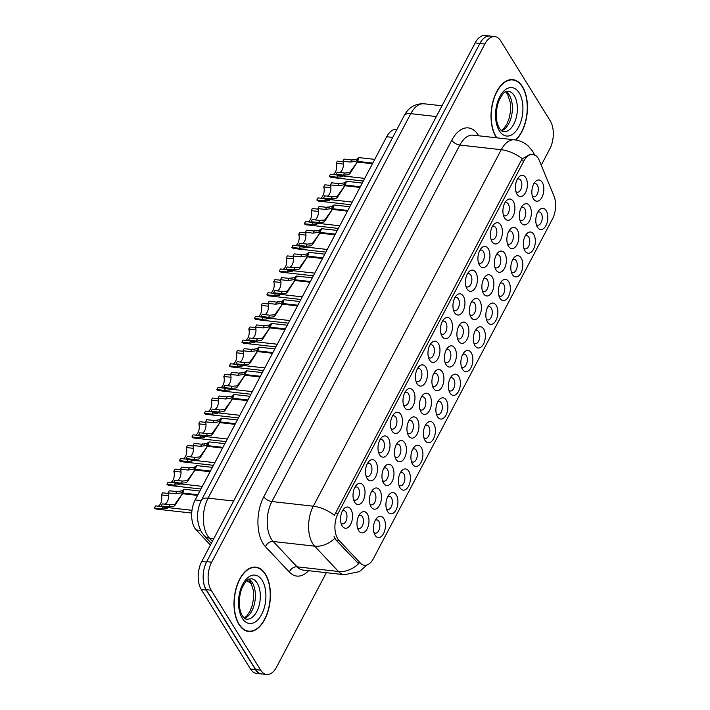 <?xml version="1.0" encoding="UTF-8"?>
<svg xmlns="http://www.w3.org/2000/svg" width="710" height="710" viewBox="0 0 710 710"><rect width="100%" height="100%" fill="white"/><g stroke="black" fill="none" stroke-linecap="round" stroke-linejoin="round"><path stroke-width="1.06" d="M496.219 305.398A10.677 5.928 -83.6 0 1 495.971 320.352A10.677 5.928 -83.6 0 1 487.477 321.985A10.677 5.928 -83.6 0 1 487.033 321.16A10.677 5.928 -83.6 0 1 488.808 305.344A10.677 5.928 -83.6 0 1 496.219 305.398M486.323 319.172A6.674 3.701 96.4 0 0 487.788 319.953A6.674 3.701 96.4 0 0 491.817 315.719A6.674 3.701 96.4 0 0 491.267 308.14A6.674 3.701 96.4 0 0 489.288 306.685A6.674 3.701 96.4 0 0 487.681 307.119M508.706 281.71A10.677 5.928 -83.6 0 1 508.458 296.665A10.677 5.928 -83.6 0 1 499.964 298.289A10.677 5.928 -83.6 0 1 499.521 297.472A10.677 5.928 -83.6 0 1 501.304 281.648A10.677 5.928 -83.6 0 1 508.706 281.71M498.81 295.484A6.674 3.701 96.4 0 0 500.284 296.265A6.674 3.701 96.4 0 0 504.313 292.032A6.674 3.701 96.4 0 0 503.763 284.444A6.674 3.701 96.4 0 0 501.775 282.997A6.674 3.701 96.4 0 0 500.168 283.432M521.202 258.023A10.677 5.928 -83.6 0 1 520.954 272.968A10.677 5.928 -83.6 0 1 512.46 274.601A10.677 5.928 -83.6 0 1 512.008 273.776A10.677 5.928 -83.6 0 1 513.791 257.961A10.677 5.928 -83.6 0 1 521.202 258.023M511.306 271.797A6.674 3.701 96.4 0 0 512.771 272.569A6.674 3.701 96.4 0 0 516.8 268.336A6.674 3.701 96.4 0 0 516.25 260.756A6.674 3.701 96.4 0 0 514.262 259.31A6.674 3.701 96.4 0 0 512.664 259.736M483.732 329.094A10.677 5.928 -83.6 0 1 483.483 344.039A10.677 5.928 -83.6 0 1 474.99 345.672A10.677 5.928 -83.6 0 1 474.537 344.847A10.677 5.928 -83.6 0 1 476.321 329.032A10.677 5.928 -83.6 0 1 483.732 329.094M473.836 342.868A6.674 3.701 96.4 0 0 475.301 343.64A6.674 3.701 96.4 0 0 479.33 339.407A6.674 3.701 96.4 0 0 478.78 331.827A6.674 3.701 96.4 0 0 476.792 330.381A6.674 3.701 96.4 0 0 475.185 330.807M471.236 352.781A10.677 5.928 -83.6 0 1 470.987 367.736A10.677 5.928 -83.6 0 1 462.494 369.36A10.677 5.928 -83.6 0 1 462.05 368.543A10.677 5.928 -83.6 0 1 463.834 352.719A10.677 5.928 -83.6 0 1 471.236 352.781M461.34 366.555A6.674 3.701 96.4 0 0 462.805 367.336A6.674 3.701 96.4 0 0 466.834 363.103A6.674 3.701 96.4 0 0 466.284 355.515A6.674 3.701 96.4 0 0 464.304 354.068A6.674 3.701 96.4 0 0 462.698 354.503M533.689 234.327A10.677 5.928 -83.6 0 1 533.441 249.281A10.677 5.928 -83.6 0 1 524.947 250.914A10.677 5.928 -83.6 0 1 524.504 250.089A10.677 5.928 -83.6 0 1 526.279 234.273A10.677 5.928 -83.6 0 1 533.689 234.327M523.794 248.101A6.674 3.701 96.4 0 0 525.258 248.882A6.674 3.701 96.4 0 0 529.287 244.648A6.674 3.701 96.4 0 0 528.737 237.069A6.674 3.701 96.4 0 0 526.758 235.614A6.674 3.701 96.4 0 0 525.151 236.048M458.749 376.477A10.677 5.928 -83.6 0 1 458.5 391.423A10.677 5.928 -83.6 0 1 450.007 393.056A10.677 5.928 -83.6 0 1 449.554 392.231A10.677 5.928 -83.6 0 1 451.338 376.415A10.677 5.928 -83.6 0 1 458.749 376.477M448.853 390.243A6.674 3.701 96.4 0 0 450.317 391.024A6.674 3.701 96.4 0 0 454.347 386.79A6.674 3.701 96.4 0 0 453.796 379.211A6.674 3.701 96.4 0 0 451.808 377.755A6.674 3.701 96.4 0 0 450.211 378.19M446.253 400.165A10.677 5.928 -83.6 0 1 446.013 415.11A10.677 5.928 -83.6 0 1 437.511 416.743A10.677 5.928 -83.6 0 1 437.067 415.918A10.677 5.928 -83.6 0 1 438.851 400.103A10.677 5.928 -83.6 0 1 446.253 400.165M436.357 413.939A6.674 3.701 96.4 0 0 437.83 414.711A6.674 3.701 96.4 0 0 441.86 410.486A6.674 3.701 96.4 0 0 441.309 402.898A6.674 3.701 96.4 0 0 439.321 401.452A6.674 3.701 96.4 0 0 437.715 401.878M433.766 423.852A10.677 5.928 -83.6 0 1 433.517 438.807A10.677 5.928 -83.6 0 1 425.024 440.431A10.677 5.928 -83.6 0 1 424.58 439.614A10.677 5.928 -83.6 0 1 426.355 423.79A10.677 5.928 -83.6 0 1 433.766 423.852M423.87 437.626A6.674 3.701 96.4 0 0 425.334 438.407A6.674 3.701 96.4 0 0 429.364 434.174A6.674 3.701 96.4 0 0 428.813 426.586A6.674 3.701 96.4 0 0 426.834 425.139A6.674 3.701 96.4 0 0 425.228 425.574M421.279 447.548A10.677 5.928 -83.6 0 1 421.03 462.494A10.677 5.928 -83.6 0 1 412.537 464.127A10.677 5.928 -83.6 0 1 412.084 463.302A10.677 5.928 -83.6 0 1 413.868 447.486A10.677 5.928 -83.6 0 1 421.279 447.548M411.383 461.314A6.674 3.701 96.4 0 0 412.847 462.095A6.674 3.701 96.4 0 0 416.877 457.861A6.674 3.701 96.4 0 0 416.326 450.282A6.674 3.701 96.4 0 0 414.338 448.827A6.674 3.701 96.4 0 0 412.741 449.261M408.783 471.236A10.677 5.928 -83.6 0 1 408.534 486.181A10.677 5.928 -83.6 0 1 400.041 487.814A10.677 5.928 -83.6 0 1 399.597 486.989A10.677 5.928 -83.6 0 1 401.381 471.174A10.677 5.928 -83.6 0 1 408.783 471.236M398.887 485.01A6.674 3.701 96.4 0 0 400.36 485.782A6.674 3.701 96.4 0 0 404.389 481.558A6.674 3.701 96.4 0 0 403.839 473.969A6.674 3.701 96.4 0 0 401.851 472.523A6.674 3.701 96.4 0 0 400.245 472.949M396.295 494.923A10.677 5.928 -83.6 0 1 396.047 509.878A10.677 5.928 -83.6 0 1 387.553 511.511A10.677 5.928 -83.6 0 1 387.11 510.685A10.677 5.928 -83.6 0 1 388.885 494.861A10.677 5.928 -83.6 0 1 396.295 494.923M386.4 508.697A6.674 3.701 96.4 0 0 387.864 509.478A6.674 3.701 96.4 0 0 391.893 505.245A6.674 3.701 96.4 0 0 391.343 497.666A6.674 3.701 96.4 0 0 389.355 496.21A6.674 3.701 96.4 0 0 387.758 496.645M383.808 518.62A10.677 5.928 -83.6 0 1 383.56 533.565A10.677 5.928 -83.6 0 1 375.058 535.198A10.677 5.928 -83.6 0 1 374.614 534.373A10.677 5.928 -83.6 0 1 376.398 518.557A10.677 5.928 -83.6 0 1 383.808 518.62M373.904 532.394A6.674 3.701 96.4 0 0 375.377 533.166A6.674 3.701 96.4 0 0 379.406 528.932A6.674 3.701 96.4 0 0 378.856 521.353A6.674 3.701 96.4 0 0 376.868 519.897A6.674 3.701 96.4 0 0 375.262 520.332M546.185 210.639A10.677 5.928 -83.6 0 1 545.937 225.594A10.677 5.928 -83.6 0 1 537.434 227.218A10.677 5.928 -83.6 0 1 536.991 226.401A10.677 5.928 -83.6 0 1 538.775 210.577A10.677 5.928 -83.6 0 1 546.185 210.639M536.281 224.413A6.674 3.701 96.4 0 0 537.754 225.194A6.674 3.701 96.4 0 0 541.783 220.961A6.674 3.701 96.4 0 0 541.233 213.373A6.674 3.701 96.4 0 0 539.245 211.926A6.674 3.701 96.4 0 0 537.639 212.352M504.748 253.381A10.677 5.928 -83.6 0 1 504.499 268.336A10.677 5.928 -83.6 0 1 496.006 269.969A10.677 5.928 -83.6 0 1 495.562 269.143A10.677 5.928 -83.6 0 1 497.346 253.319A10.677 5.928 -83.6 0 1 504.748 253.381M494.852 267.155A6.674 3.701 96.4 0 0 496.317 267.936A6.674 3.701 96.4 0 0 500.346 263.703A6.674 3.701 96.4 0 0 499.796 256.124A6.674 3.701 96.4 0 0 497.816 254.668A6.674 3.701 96.4 0 0 496.21 255.103M467.278 324.452A10.677 5.928 -83.6 0 1 467.029 339.407A10.677 5.928 -83.6 0 1 458.536 341.04A10.677 5.928 -83.6 0 1 458.092 340.214A10.677 5.928 -83.6 0 1 459.867 324.39A10.677 5.928 -83.6 0 1 467.278 324.452M457.382 338.226A6.674 3.701 96.4 0 0 458.846 339.007A6.674 3.701 96.4 0 0 462.876 334.774A6.674 3.701 96.4 0 0 462.325 327.195A6.674 3.701 96.4 0 0 460.346 325.739A6.674 3.701 96.4 0 0 458.74 326.174M492.261 277.077A10.677 5.928 -83.6 0 1 492.012 292.023A10.677 5.928 -83.6 0 1 483.519 293.656A10.677 5.928 -83.6 0 1 483.066 292.831A10.677 5.928 -83.6 0 1 484.85 277.015A10.677 5.928 -83.6 0 1 492.261 277.077M482.365 290.851A6.674 3.701 96.4 0 0 483.829 291.624A6.674 3.701 96.4 0 0 487.859 287.39A6.674 3.701 96.4 0 0 487.309 279.811A6.674 3.701 96.4 0 0 485.32 278.355A6.674 3.701 96.4 0 0 483.723 278.79M454.791 348.148A10.677 5.928 -83.6 0 1 454.542 363.094A10.677 5.928 -83.6 0 1 446.049 364.727A10.677 5.928 -83.6 0 1 445.596 363.902A10.677 5.928 -83.6 0 1 447.38 348.086A10.677 5.928 -83.6 0 1 454.791 348.148M444.895 361.923A6.674 3.701 96.4 0 0 446.359 362.695A6.674 3.701 96.4 0 0 450.389 358.461A6.674 3.701 96.4 0 0 449.838 350.882A6.674 3.701 96.4 0 0 447.85 349.427A6.674 3.701 96.4 0 0 446.253 349.861M517.244 229.694A10.677 5.928 -83.6 0 1 516.995 244.639A10.677 5.928 -83.6 0 1 508.502 246.272A10.677 5.928 -83.6 0 1 508.049 245.447A10.677 5.928 -83.6 0 1 509.833 229.632A10.677 5.928 -83.6 0 1 517.244 229.694M507.348 243.468A6.674 3.701 96.4 0 0 508.813 244.24A6.674 3.701 96.4 0 0 512.842 240.015A6.674 3.701 96.4 0 0 512.292 232.427A6.674 3.701 96.4 0 0 510.304 230.981A6.674 3.701 96.4 0 0 508.697 231.407M529.731 206.006A10.677 5.928 -83.6 0 1 529.482 220.952A10.677 5.928 -83.6 0 1 520.989 222.585A10.677 5.928 -83.6 0 1 520.545 221.76A10.677 5.928 -83.6 0 1 522.32 205.944A10.677 5.928 -83.6 0 1 529.731 206.006M519.835 219.772A6.674 3.701 96.4 0 0 521.3 220.553A6.674 3.701 96.4 0 0 525.329 216.319A6.674 3.701 96.4 0 0 524.779 208.74A6.674 3.701 96.4 0 0 522.8 207.284A6.674 3.701 96.4 0 0 521.193 207.719M479.765 300.765A10.677 5.928 -83.6 0 1 479.525 315.71A10.677 5.928 -83.6 0 1 471.023 317.343A10.677 5.928 -83.6 0 1 470.579 316.518A10.677 5.928 -83.6 0 1 472.363 300.703A10.677 5.928 -83.6 0 1 479.765 300.765M469.869 314.539A6.674 3.701 96.4 0 0 471.342 315.311A6.674 3.701 96.4 0 0 475.372 311.086A6.674 3.701 96.4 0 0 474.821 303.498A6.674 3.701 96.4 0 0 472.833 302.052A6.674 3.701 96.4 0 0 471.227 302.478M442.294 371.836A10.677 5.928 -83.6 0 1 442.046 386.781A10.677 5.928 -83.6 0 1 433.553 388.414A10.677 5.928 -83.6 0 1 433.109 387.589A10.677 5.928 -83.6 0 1 434.893 371.774A10.677 5.928 -83.6 0 1 442.294 371.836M432.399 385.61A6.674 3.701 96.4 0 0 433.872 386.382A6.674 3.701 96.4 0 0 437.901 382.158A6.674 3.701 96.4 0 0 437.351 374.569A6.674 3.701 96.4 0 0 435.363 373.123A6.674 3.701 96.4 0 0 433.757 373.549M429.807 395.523A10.677 5.928 -83.6 0 1 429.559 410.478A10.677 5.928 -83.6 0 1 421.065 412.111A10.677 5.928 -83.6 0 1 420.622 411.285A10.677 5.928 -83.6 0 1 422.397 395.461A10.677 5.928 -83.6 0 1 429.807 395.523M419.912 409.297A6.674 3.701 96.4 0 0 421.376 410.078A6.674 3.701 96.4 0 0 425.405 405.845A6.674 3.701 96.4 0 0 424.855 398.266A6.674 3.701 96.4 0 0 422.867 396.81A6.674 3.701 96.4 0 0 421.27 397.245M417.32 419.219A10.677 5.928 -83.6 0 1 417.072 434.165A10.677 5.928 -83.6 0 1 408.578 435.798A10.677 5.928 -83.6 0 1 408.126 434.973A10.677 5.928 -83.6 0 1 409.91 419.157A10.677 5.928 -83.6 0 1 417.32 419.219M407.416 432.993A6.674 3.701 96.4 0 0 408.889 433.766A6.674 3.701 96.4 0 0 412.918 429.532A6.674 3.701 96.4 0 0 412.368 421.953A6.674 3.701 96.4 0 0 410.38 420.498A6.674 3.701 96.4 0 0 408.774 420.932M404.824 442.907A10.677 5.928 -83.6 0 1 404.576 457.861A10.677 5.928 -83.6 0 1 396.082 459.485A10.677 5.928 -83.6 0 1 395.639 458.66A10.677 5.928 -83.6 0 1 397.414 442.845A10.677 5.928 -83.6 0 1 404.824 442.907M394.929 456.681A6.674 3.701 96.4 0 0 396.393 457.462A6.674 3.701 96.4 0 0 400.422 453.228A6.674 3.701 96.4 0 0 399.872 445.64A6.674 3.701 96.4 0 0 397.893 444.194A6.674 3.701 96.4 0 0 396.286 444.62M392.337 466.594A10.677 5.928 -83.6 0 1 392.089 481.549A10.677 5.928 -83.6 0 1 383.595 483.182A10.677 5.928 -83.6 0 1 383.143 482.356A10.677 5.928 -83.6 0 1 384.927 466.541A10.677 5.928 -83.6 0 1 392.337 466.594M382.442 480.368A6.674 3.701 96.4 0 0 383.906 481.149A6.674 3.701 96.4 0 0 387.935 476.916A6.674 3.701 96.4 0 0 387.385 469.337A6.674 3.701 96.4 0 0 385.397 467.881A6.674 3.701 96.4 0 0 383.799 468.316M379.841 490.291A10.677 5.928 -83.6 0 1 379.593 505.236A10.677 5.928 -83.6 0 1 371.099 506.869A10.677 5.928 -83.6 0 1 370.655 506.044A10.677 5.928 -83.6 0 1 372.439 490.228A10.677 5.928 -83.6 0 1 379.841 490.291M369.945 504.065A6.674 3.701 96.4 0 0 371.419 504.837A6.674 3.701 96.4 0 0 375.448 500.603A6.674 3.701 96.4 0 0 374.898 493.024A6.674 3.701 96.4 0 0 372.91 491.568A6.674 3.701 96.4 0 0 371.303 492.003M367.354 513.978A10.677 5.928 -83.6 0 1 367.105 528.932A10.677 5.928 -83.6 0 1 358.612 530.556A10.677 5.928 -83.6 0 1 358.168 529.731A10.677 5.928 -83.6 0 1 359.943 513.916A10.677 5.928 -83.6 0 1 367.354 513.978M357.458 527.752A6.674 3.701 96.4 0 0 358.923 528.533A6.674 3.701 96.4 0 0 362.952 524.299A6.674 3.701 96.4 0 0 362.402 516.711A6.674 3.701 96.4 0 0 360.423 515.265A6.674 3.701 96.4 0 0 358.816 515.691M542.218 182.31A10.677 5.928 -83.6 0 1 541.97 197.265A10.677 5.928 -83.6 0 1 533.476 198.889A10.677 5.928 -83.6 0 1 533.033 198.072A10.677 5.928 -83.6 0 1 534.816 182.248A10.677 5.928 -83.6 0 1 542.218 182.31M532.322 196.084A6.674 3.701 96.4 0 0 533.796 196.865A6.674 3.701 96.4 0 0 537.825 192.632A6.674 3.701 96.4 0 0 537.275 185.044A6.674 3.701 96.4 0 0 535.287 183.597A6.674 3.701 96.4 0 0 533.68 184.032M513.277 201.365A10.677 5.928 -83.6 0 1 513.037 216.319A10.677 5.928 -83.6 0 1 504.535 217.943A10.677 5.928 -83.6 0 1 504.091 217.118A10.677 5.928 -83.6 0 1 505.875 201.303A10.677 5.928 -83.6 0 1 513.277 201.365M503.381 215.139A6.674 3.701 96.4 0 0 504.854 215.92A6.674 3.701 96.4 0 0 508.884 211.686A6.674 3.701 96.4 0 0 508.333 204.098A6.674 3.701 96.4 0 0 506.345 202.652A6.674 3.701 96.4 0 0 504.739 203.078M500.79 225.052A10.677 5.928 -83.6 0 1 500.541 240.007A10.677 5.928 -83.6 0 1 492.048 241.64A10.677 5.928 -83.6 0 1 491.604 240.814A10.677 5.928 -83.6 0 1 493.379 224.999A10.677 5.928 -83.6 0 1 500.79 225.052M490.894 238.826A6.674 3.701 96.4 0 0 492.358 239.607A6.674 3.701 96.4 0 0 496.388 235.374A6.674 3.701 96.4 0 0 495.837 227.795A6.674 3.701 96.4 0 0 493.858 226.339A6.674 3.701 96.4 0 0 492.252 226.774M488.303 248.748A10.677 5.928 -83.6 0 1 488.054 263.694A10.677 5.928 -83.6 0 1 479.561 265.327A10.677 5.928 -83.6 0 1 479.108 264.502A10.677 5.928 -83.6 0 1 480.892 248.686A10.677 5.928 -83.6 0 1 488.303 248.748M478.407 262.522A6.674 3.701 96.4 0 0 479.871 263.295A6.674 3.701 96.4 0 0 483.9 259.061A6.674 3.701 96.4 0 0 483.35 251.482A6.674 3.701 96.4 0 0 481.362 250.026A6.674 3.701 96.4 0 0 479.765 250.461M475.806 272.436A10.677 5.928 -83.6 0 1 475.558 287.39A10.677 5.928 -83.6 0 1 467.065 289.014A10.677 5.928 -83.6 0 1 466.621 288.189A10.677 5.928 -83.6 0 1 468.405 272.374A10.677 5.928 -83.6 0 1 475.806 272.436M465.911 286.21A6.674 3.701 96.4 0 0 467.384 286.991A6.674 3.701 96.4 0 0 471.413 282.757A6.674 3.701 96.4 0 0 470.863 275.169A6.674 3.701 96.4 0 0 468.875 273.723A6.674 3.701 96.4 0 0 467.269 274.149M463.319 296.123A10.677 5.928 -83.6 0 1 463.071 311.078A10.677 5.928 -83.6 0 1 454.578 312.711A10.677 5.928 -83.6 0 1 454.134 311.885A10.677 5.928 -83.6 0 1 455.909 296.07A10.677 5.928 -83.6 0 1 463.319 296.123M453.424 309.897A6.674 3.701 96.4 0 0 454.888 310.678A6.674 3.701 96.4 0 0 458.917 306.445A6.674 3.701 96.4 0 0 458.367 298.866A6.674 3.701 96.4 0 0 456.379 297.41A6.674 3.701 96.4 0 0 454.782 297.845M450.832 319.82A10.677 5.928 -83.6 0 1 450.584 334.765A10.677 5.928 -83.6 0 1 442.09 336.398A10.677 5.928 -83.6 0 1 441.638 335.573A10.677 5.928 -83.6 0 1 443.422 319.757A10.677 5.928 -83.6 0 1 450.832 319.82M440.928 333.594A6.674 3.701 96.4 0 0 442.401 334.366A6.674 3.701 96.4 0 0 446.43 330.132A6.674 3.701 96.4 0 0 445.88 322.553A6.674 3.701 96.4 0 0 443.892 321.097A6.674 3.701 96.4 0 0 442.286 321.532M438.336 343.507A10.677 5.928 -83.6 0 1 438.088 358.461A10.677 5.928 -83.6 0 1 429.594 360.085A10.677 5.928 -83.6 0 1 429.151 359.26A10.677 5.928 -83.6 0 1 430.926 343.445A10.677 5.928 -83.6 0 1 438.336 343.507M428.441 357.281A6.674 3.701 96.4 0 0 429.905 358.062A6.674 3.701 96.4 0 0 433.934 353.828A6.674 3.701 96.4 0 0 433.384 346.24A6.674 3.701 96.4 0 0 431.405 344.794A6.674 3.701 96.4 0 0 429.798 345.22M425.849 367.194A10.677 5.928 -83.6 0 1 425.601 382.149A10.677 5.928 -83.6 0 1 417.107 383.782A10.677 5.928 -83.6 0 1 416.655 382.956A10.677 5.928 -83.6 0 1 418.438 367.141A10.677 5.928 -83.6 0 1 425.849 367.194M415.953 380.968A6.674 3.701 96.4 0 0 417.418 381.749A6.674 3.701 96.4 0 0 421.447 377.516A6.674 3.701 96.4 0 0 420.897 369.937A6.674 3.701 96.4 0 0 418.909 368.481A6.674 3.701 96.4 0 0 417.311 368.916M413.353 390.89A10.677 5.928 -83.6 0 1 413.105 405.836A10.677 5.928 -83.6 0 1 404.611 407.469A10.677 5.928 -83.6 0 1 404.167 406.644A10.677 5.928 -83.6 0 1 405.951 390.828A10.677 5.928 -83.6 0 1 413.353 390.89M403.457 404.664A6.674 3.701 96.4 0 0 404.931 405.437A6.674 3.701 96.4 0 0 408.96 401.203A6.674 3.701 96.4 0 0 408.41 393.624A6.674 3.701 96.4 0 0 406.422 392.168A6.674 3.701 96.4 0 0 404.815 392.603M400.866 414.578A10.677 5.928 -83.6 0 1 400.617 429.532A10.677 5.928 -83.6 0 1 392.124 431.156A10.677 5.928 -83.6 0 1 391.68 430.331A10.677 5.928 -83.6 0 1 393.455 414.516A10.677 5.928 -83.6 0 1 400.866 414.578M390.97 428.352A6.674 3.701 96.4 0 0 392.435 429.133A6.674 3.701 96.4 0 0 396.464 424.899A6.674 3.701 96.4 0 0 395.914 417.311A6.674 3.701 96.4 0 0 393.935 415.865A6.674 3.701 96.4 0 0 392.328 416.291M388.379 438.265A10.677 5.928 -83.6 0 1 388.13 453.22A10.677 5.928 -83.6 0 1 379.637 454.853A10.677 5.928 -83.6 0 1 379.184 454.027A10.677 5.928 -83.6 0 1 380.968 438.212A10.677 5.928 -83.6 0 1 388.379 438.265M378.483 452.039A6.674 3.701 96.4 0 0 379.948 452.82A6.674 3.701 96.4 0 0 383.977 448.587A6.674 3.701 96.4 0 0 383.427 441.008A6.674 3.701 96.4 0 0 381.439 439.552A6.674 3.701 96.4 0 0 379.832 439.987M375.883 461.961A10.677 5.928 -83.6 0 1 375.634 476.907A10.677 5.928 -83.6 0 1 367.141 478.54A10.677 5.928 -83.6 0 1 366.697 477.715A10.677 5.928 -83.6 0 1 368.481 461.899A10.677 5.928 -83.6 0 1 375.883 461.961M365.987 475.735A6.674 3.701 96.4 0 0 367.452 476.508A6.674 3.701 96.4 0 0 371.481 472.274A6.674 3.701 96.4 0 0 370.931 464.695A6.674 3.701 96.4 0 0 368.952 463.24A6.674 3.701 96.4 0 0 367.345 463.674M363.396 485.649A10.677 5.928 -83.6 0 1 363.147 500.603A10.677 5.928 -83.6 0 1 354.654 502.227A10.677 5.928 -83.6 0 1 354.201 501.402A10.677 5.928 -83.6 0 1 355.985 485.587A10.677 5.928 -83.6 0 1 363.396 485.649M353.5 499.423A6.674 3.701 96.4 0 0 354.964 500.204A6.674 3.701 96.4 0 0 358.994 495.971A6.674 3.701 96.4 0 0 358.443 488.382A6.674 3.701 96.4 0 0 356.455 486.936A6.674 3.701 96.4 0 0 354.858 487.362M350.9 509.336A10.677 5.928 -83.6 0 1 350.66 524.291A10.677 5.928 -83.6 0 1 342.158 525.924A10.677 5.928 -83.6 0 1 341.714 525.098A10.677 5.928 -83.6 0 1 343.498 509.283A10.677 5.928 -83.6 0 1 350.9 509.336M341.004 523.11A6.674 3.701 96.4 0 0 342.477 523.891A6.674 3.701 96.4 0 0 346.507 519.658A6.674 3.701 96.4 0 0 345.956 512.079A6.674 3.701 96.4 0 0 343.968 510.623A6.674 3.701 96.4 0 0 342.362 511.058M525.773 177.677A10.677 5.928 -83.6 0 1 525.524 192.623A10.677 5.928 -83.6 0 1 517.031 194.256A10.677 5.928 -83.6 0 1 516.578 193.431A10.677 5.928 -83.6 0 1 518.362 177.615A10.677 5.928 -83.6 0 1 525.773 177.677M515.877 191.451A6.674 3.701 96.4 0 0 517.341 192.224A6.674 3.701 96.4 0 0 521.371 187.99A6.674 3.701 96.4 0 0 520.821 180.411A6.674 3.701 96.4 0 0 518.832 178.955A6.674 3.701 96.4 0 0 517.235 179.39M210.417 545.031L196.191 529.917A20.022 11.111 -83.6 0 1 194.726 527.983A20.022 11.111 -83.6 0 1 195.188 499.947L386.693 136.737A20.022 11.111 -83.6 0 1 396.659 129.326L396.952 129.353M338.981 540.354A18.025 10.002 -83.6 0 1 337.667 538.615A18.025 10.002 -83.6 0 1 338.084 513.383L523.856 161.037A18.025 10.002 -83.6 0 1 532.828 154.363A18.025 10.002 -83.6 0 1 539.289 160.442L553.951 195.978A18.025 10.002 -83.6 0 1 552.442 219.044L373.407 558.601A18.025 10.002 -83.6 0 1 364.434 565.275A18.025 10.002 -83.6 0 1 360.396 563.092L338.981 540.354L335.981 540.017L334.064 536.494M238.959 624.436A32.376 17.963 96.4 0 0 248.589 631.474A32.376 17.963 96.4 0 0 268.132 610.946A32.376 17.963 96.4 0 0 265.46 574.168A32.376 17.963 96.4 0 0 255.831 567.13A32.376 17.963 96.4 0 0 236.288 587.658A32.376 17.963 96.4 0 0 238.959 624.436M515.797 140.003A32.376 17.963 96.4 0 0 522.48 86.682A32.376 17.963 96.4 0 0 512.86 79.644A32.376 17.963 96.4 0 0 493.317 100.172A32.376 17.963 96.4 0 0 495.979 136.95A32.376 17.963 96.4 0 0 496.538 137.793M366.972 564.991L359.393 571.63L344.474 574.727A26.705 14.812 -83.6 0 1 338.484 571.497L314.628 546.159A26.705 14.812 -83.6 0 1 312.675 543.585A26.705 14.812 -83.6 0 1 313.296 506.203A23.368 11.2 27.8 0 1 334.41 515.283L521.104 160.726L522.374 158.783L530.565 154.114M541.233 165.155L549.788 148.923A20.022 11.111 96.4 0 0 550.259 120.895L500.781 40.976A20.022 11.111 96.4 0 0 494.826 36.618L489.856 36.059A20.022 11.111 96.4 0 0 479.88 43.47L206.69 561.637A20.022 11.111 96.4 0 0 206.22 589.664L255.698 669.583A20.022 11.111 96.4 0 0 261.653 673.941L266.623 674.5A20.022 11.111 96.4 0 0 276.589 667.089L326.36 572.695M522.374 158.783A23.368 11.2 -152.2 0 0 501.251 149.712L313.296 506.203L271.903 501.544A26.705 14.812 96.4 0 0 271.282 538.925A26.705 14.812 96.4 0 0 273.243 541.499L297.099 566.837L338.484 571.497A23.368 17.59 -43.3 0 0 358.568 563.749L335.981 540.017M494.826 36.618A20.022 11.111 96.4 0 0 484.85 44.029L211.651 562.196A20.022 11.111 96.4 0 0 211.19 590.223L260.668 670.142A20.022 11.111 96.4 0 0 266.623 674.5M490.654 36.148A20.022 11.111 96.4 0 0 490.095 36.059L485.125 35.5A20.022 11.111 96.4 0 0 475.159 42.911L201.738 561.495A20.022 11.111 96.4 0 0 201.276 589.522L250.497 669.024A20.022 11.111 96.4 0 0 256.452 673.382L261.413 673.941A20.022 11.111 96.4 0 0 261.981 673.976M203.202 578.668A20.022 11.111 96.4 0 0 206.237 590.081L255.458 669.583A20.022 11.111 96.4 0 0 261.413 673.941M490.095 36.059A20.022 11.111 96.4 0 0 489.305 36.024M339.841 172.495A7.34 4.074 96.4 0 0 342.948 161.232L344.075 159.102L351.645 159.954L356.775 159.191L358.976 157.602L357.671 161.365L372.803 163.069M372.448 163.753L357.316 162.049L349.897 173.639L348.583 174.74L343.613 175.175L336.043 174.323A10.011 5.556 -83.6 0 0 338.164 175.405L364.727 178.396M356.597 162.892L356.447 162.874C357.698 160.398 357.822 159.608 356.828 160.495L355.683 161.268L350.518 162.084L342.948 161.232M357.405 160.105L357.946 158.374M336.043 174.323L337.17 172.193L344.74 173.045L349.675 172.663L357.316 162.049M356.447 162.874L357.671 161.365M343.17 175.663L341.847 176.763L336.886 177.207L329.316 176.355A10.011 5.556 -83.6 0 0 331.428 177.438L363.334 181.032M333.114 174.527A7.34 4.074 96.4 0 0 336.22 163.256L337.348 161.126L343.099 161.773M329.316 176.355L330.443 174.225L336.824 174.944M343.409 164.063L336.22 163.256M351.681 159.954L352.364 160.007M265.327 574.434A32.039 17.777 96.4 0 0 255.795 567.459A32.039 17.777 96.4 0 0 236.457 587.782A32.039 17.777 96.4 0 0 239.101 624.179A32.039 17.777 96.4 0 0 248.624 631.146A32.039 17.777 96.4 0 0 267.963 610.831A32.039 17.777 96.4 0 0 265.327 574.434M515.469 139.95A32.039 17.777 96.4 0 0 522.347 86.939A32.039 17.777 96.4 0 0 512.815 79.973A32.039 17.777 96.4 0 0 493.477 100.287A32.039 17.777 96.4 0 0 496.121 136.684A32.039 17.777 96.4 0 0 496.885 137.838M327.354 196.182A7.34 4.074 96.4 0 0 330.461 184.919L331.579 182.79L339.149 183.641L344.288 182.887L346.489 181.29L345.184 185.053L360.316 186.757M359.961 187.44L344.829 185.736L337.41 197.327L336.087 198.427L331.126 198.871L323.556 198.019A10.011 5.556 -83.6 0 0 325.668 199.102L352.231 202.093M344.11 186.579L343.959 186.561C345.202 184.094 345.326 183.304 344.332 184.192L343.196 184.955L338.031 185.771L330.461 184.919M344.918 183.801L345.459 182.062M323.556 198.019L324.674 195.88L332.245 196.732L337.179 196.359L344.829 185.736M343.959 186.561L345.184 185.053M314.858 219.878A7.34 4.074 96.4 0 0 317.965 208.607L319.092 206.477L326.662 207.329L331.792 206.574L333.993 204.977L332.688 208.749L347.82 210.453M347.465 211.127L332.333 209.423L324.914 221.014L323.6 222.115L318.63 222.558L311.06 221.706A10.011 5.556 -83.6 0 0 313.181 222.789L339.744 225.78M331.614 210.266L331.472 210.249C332.715 207.781 332.839 206.992 331.845 207.879L330.7 208.651L325.535 209.468L317.965 208.607M332.422 207.489L332.963 205.758M311.06 221.706L312.187 219.576L319.757 220.428L324.692 220.047L332.333 209.423M331.472 210.249L332.688 208.749M302.371 243.565A7.34 4.074 96.4 0 0 305.477 232.303L306.605 230.173L314.166 231.025L319.305 230.262L321.506 228.673L320.201 232.436L335.333 234.14M334.978 234.824L319.846 233.12L312.427 244.71L311.104 245.811L306.143 246.246L298.573 245.394A10.011 5.556 -83.6 0 0 300.685 246.477L327.248 249.467M319.127 233.963L318.976 233.945C320.228 231.469 320.352 230.679 319.358 231.566L318.213 232.339L313.048 233.155L305.477 232.303M319.935 231.176L320.476 229.445M298.573 245.394L299.7 243.264L307.261 244.116L312.205 243.734L319.846 233.12M318.976 233.945L320.201 232.436M289.884 267.253A7.34 4.074 96.4 0 0 292.981 255.99L294.109 253.861L301.679 254.712L306.818 253.958L309.019 252.361L307.714 256.124L322.846 257.828M322.482 258.511L307.35 256.807L299.939 268.398L298.617 269.498L293.647 269.942L286.086 269.09A10.011 5.556 -83.6 0 0 288.198 270.173L314.761 273.164M306.631 257.65L306.489 257.632C307.732 255.165 307.856 254.375 306.862 255.263L305.717 256.026L300.552 256.842L292.981 255.99M307.448 254.872L306.862 255.263L307.98 253.133M286.086 269.09L287.204 266.951L294.774 267.803L299.709 267.43L307.35 256.807M306.489 257.632L307.714 256.124M330.683 199.359L329.36 200.46L324.39 200.894L316.829 200.042A10.011 5.556 -83.6 0 0 318.941 201.125L350.846 204.72M320.627 198.214A7.34 4.074 96.4 0 0 323.724 186.952L324.852 184.813L330.611 185.461M316.829 200.042L317.947 197.912L324.337 198.631M330.913 187.76L323.724 186.952M339.185 183.641L339.877 183.704M318.186 223.046L316.873 224.147L311.903 224.591L304.333 223.739A10.011 5.556 -83.6 0 0 306.454 224.813L338.359 228.407M308.131 221.902A7.34 4.074 96.4 0 0 311.237 210.639L312.364 208.509L318.124 209.157M304.333 223.739L305.46 221.6L311.841 222.319M318.426 211.447L311.237 210.639M326.698 207.338L327.39 207.391M305.699 246.734L304.377 247.834L299.416 248.278L291.845 247.426A10.011 5.556 -83.6 0 0 293.958 248.509L325.863 252.103M295.644 245.598A7.34 4.074 96.4 0 0 298.75 234.327L299.868 232.197L305.628 232.845M291.845 247.426L292.964 245.296L299.354 246.015M305.939 235.143L298.75 234.327M314.202 231.025L314.894 231.078M293.212 270.43L291.89 271.531L286.92 271.965L279.349 271.113A10.011 5.556 -83.6 0 0 281.471 272.196L313.376 275.791M283.157 269.285A7.34 4.074 96.4 0 0 286.254 258.023L287.381 255.884L293.141 256.532M279.349 271.113L280.477 268.983L286.858 269.702M293.443 258.83L286.254 258.023M301.714 254.712L302.407 254.775M277.388 290.949A7.34 4.074 96.4 0 0 280.494 279.687L281.621 277.548L289.192 278.4L294.322 277.645L296.523 276.048L295.218 279.82L310.35 281.524M309.995 282.198L294.863 280.494L287.443 292.085L286.13 293.195L281.16 293.629L273.59 292.777A10.011 5.556 -83.6 0 0 275.711 293.86L302.274 296.851M294.144 281.337L293.993 281.32C295.245 278.852 295.369 278.063 294.375 278.95L293.23 279.722L288.065 280.539L280.494 279.687M294.952 278.56L295.493 276.829M273.59 292.777L274.717 290.647L282.287 291.499L287.222 291.118L294.863 280.494M293.993 281.32L295.218 279.82M264.901 314.636A7.34 4.074 96.4 0 0 268.007 303.374L269.125 301.244L276.696 302.096L281.834 301.333L284.036 299.744L282.731 303.507L297.863 305.211M297.508 305.895L282.376 304.191L274.956 315.781L273.634 316.882L268.673 317.317L261.102 316.465A10.011 5.556 -83.6 0 0 263.215 317.548L289.778 320.538M281.657 305.034L281.506 305.016C282.749 302.54 282.882 301.75 281.879 302.637L280.743 303.41L275.578 304.226L268.007 303.374M282.465 302.247L283.006 300.516M261.102 316.465L262.221 314.335L269.791 315.187L274.726 314.805L282.376 304.191M281.506 305.016L282.731 303.507M252.414 338.324A7.34 4.074 96.4 0 0 255.511 327.061L256.638 324.931L264.209 325.783L269.339 325.029L271.548 323.432L270.244 327.203L285.376 328.908M285.012 329.582L269.88 327.878L262.469 339.469L261.147 340.569L256.177 341.013L248.606 340.161A10.011 5.556 -83.6 0 0 250.728 341.244L277.291 344.235M269.161 328.721L269.019 328.703C270.261 326.236 270.386 325.446 269.392 326.334L268.247 327.097L263.082 327.913L255.511 327.061M269.977 325.943L269.392 326.334L270.51 324.204M248.606 340.161L249.734 338.022L257.304 338.883L262.238 338.501L269.88 327.878M269.019 328.703L270.244 327.203M239.918 362.02A7.34 4.074 96.4 0 0 243.024 350.758L244.151 348.619L251.722 349.471L256.851 348.716L259.052 347.119L257.748 350.891L272.88 352.595M272.525 353.269L257.393 351.565L249.973 363.156L248.66 364.265L243.69 364.7L236.119 363.848A10.011 5.556 -83.6 0 0 238.24 364.931L264.803 367.922M256.674 352.408L256.523 352.391C257.774 349.923 257.899 349.134 256.905 350.021L255.76 350.793L250.595 351.61L243.024 350.758M257.481 349.631L258.023 347.9M236.119 363.848L237.246 361.718L244.817 362.57L249.751 362.189L257.393 351.565M256.523 352.391L257.748 350.891M280.716 294.117L279.394 295.218L274.433 295.662L266.862 294.81A10.011 5.556 -83.6 0 0 268.983 295.884L300.88 299.478M270.661 292.973A7.34 4.074 96.4 0 0 273.767 281.71L274.894 279.58L280.645 280.228M266.862 294.81L267.989 292.671L274.371 293.39M280.956 282.518L273.767 281.71M289.227 278.409L289.911 278.462M268.229 317.805L266.907 318.905L261.937 319.349L254.375 318.497A10.011 5.556 -83.6 0 0 256.488 319.58L288.393 323.174M258.174 316.669A7.34 4.074 96.4 0 0 261.28 305.398L262.398 303.268L268.158 303.916M254.375 318.497L255.493 316.367L261.883 317.086M268.46 306.214L261.28 305.398M276.731 302.096L277.424 302.149M255.733 341.501L254.42 342.602L249.45 343.036L241.879 342.184A10.011 5.556 -83.6 0 0 244 343.267L275.906 346.862M245.678 340.356A7.34 4.074 96.4 0 0 248.784 329.094L249.911 326.955L255.671 327.603M241.879 342.184L243.006 340.055L249.387 340.773M255.973 329.901L248.784 329.094M264.244 325.783L264.936 325.846M243.246 365.188L241.924 366.289L236.962 366.733L229.392 365.881A10.011 5.556 -83.6 0 0 231.504 366.955L263.41 370.549M233.191 364.044A7.34 4.074 96.4 0 0 236.297 352.781L237.415 350.651L243.175 351.299M229.392 365.881L230.51 363.742L236.9 364.461M243.486 353.589L236.297 352.781M251.748 349.48L252.44 349.533M227.431 385.707A7.34 4.074 96.4 0 0 230.537 374.445L231.655 372.315L239.226 373.167L244.364 372.404L246.565 370.815L245.261 374.578L260.392 376.282M260.029 376.966L244.897 375.262L237.486 386.852L236.164 387.953L231.194 388.388L223.632 387.536A10.011 5.556 -83.6 0 0 225.744 388.618L252.307 391.609M244.178 376.105L244.036 376.087C245.278 373.611 245.403 372.821 244.409 373.708L243.264 374.481L238.098 375.297L230.537 374.445M244.994 373.327L244.409 373.708L245.527 371.587M223.632 387.536L224.75 385.406L232.321 386.258L237.255 385.876L244.897 375.262M244.036 376.087L245.261 374.578M214.935 409.395A7.34 4.074 96.4 0 0 218.041 398.132L219.168 396.002L226.738 396.855L231.868 396.1L234.069 394.503L232.765 398.274L247.896 399.978M247.542 400.653L232.41 398.949L224.99 410.54L223.677 411.64L218.707 412.084L211.136 411.232A10.011 5.556 -83.6 0 0 213.257 412.315L239.82 415.306M231.691 399.792L231.549 399.774C232.791 397.307 232.915 396.517 231.921 397.405L230.777 398.168L225.611 398.984L218.041 398.132M232.498 397.014L233.04 395.275M211.136 411.232L212.263 409.102L219.834 409.954L224.768 409.572L232.41 398.949M231.549 399.774L232.765 398.274M202.448 433.091A7.34 4.074 96.4 0 0 205.554 421.829L206.672 419.69L214.243 420.542L219.381 419.787L221.582 418.19L220.277 421.962L235.409 423.666M235.054 424.34L219.922 422.636L212.503 434.227L211.181 435.336L206.22 435.771L198.649 434.919A10.011 5.556 -83.6 0 0 200.761 436.002L227.324 438.993M219.204 423.479L219.053 423.471C220.295 420.995 220.428 420.205 219.425 421.092L218.29 421.864L213.124 422.681L205.554 421.829M220.011 420.702L220.553 418.971M198.649 434.919L199.776 432.789L207.338 433.641L212.272 433.26L219.922 422.636M219.053 423.471L220.277 421.962M189.96 456.778A7.34 4.074 96.4 0 0 193.058 445.516L194.185 443.386L201.755 444.238L206.885 443.475L209.095 441.886L207.79 445.649L222.922 447.353M222.558 448.037L207.426 446.333L200.016 457.923L198.694 459.024L193.724 459.459L186.153 458.607A10.011 5.556 -83.6 0 0 188.274 459.69L214.837 462.68M206.708 447.176L206.566 447.158C207.808 444.682 207.932 443.892 206.938 444.779L205.793 445.552L200.628 446.368L193.058 445.516M207.524 444.398L206.938 444.779L208.057 442.658M186.153 458.607L187.28 456.477L194.851 457.329L199.785 456.947L207.426 446.333M206.566 447.158L207.79 445.649M177.464 480.466A7.34 4.074 96.4 0 0 180.571 469.203L181.698 467.073L189.268 467.925L194.398 467.171L196.599 465.574L195.294 469.346L210.426 471.049M210.071 471.724L194.939 470.02L187.52 481.611L186.206 482.711L181.236 483.155L173.666 482.303A10.011 5.556 -83.6 0 0 175.787 483.386L202.35 486.377M194.22 470.863L194.07 470.845C195.321 468.378 195.445 467.588 194.451 468.476L193.306 469.239L188.141 470.055L180.571 469.203M195.028 468.085L195.57 466.346M173.666 482.303L174.793 480.173L182.363 481.025L187.298 480.643L194.939 470.02M194.07 470.845L195.294 469.346M164.977 504.162A7.34 4.074 96.4 0 0 168.084 492.9L169.202 490.761L176.772 491.613L181.911 490.858L184.112 489.261L182.807 493.033L197.939 494.737M197.584 495.411L182.452 493.707L175.033 505.298L173.71 506.407L168.749 506.842L161.179 505.99A10.011 5.556 -83.6 0 0 163.291 507.073L191.993 510.304M181.733 494.55L181.582 494.542C182.825 492.066 182.949 491.276 181.955 492.163L180.819 492.935L175.654 493.752L168.084 492.9M182.541 491.773L183.082 490.042M161.179 505.99L162.297 503.86L169.868 504.712L174.802 504.331L182.452 493.707M181.582 494.542L182.807 493.033M230.759 388.876L229.436 389.976L224.466 390.42L216.896 389.568A10.011 5.556 -83.6 0 0 219.017 390.651L250.923 394.245M220.703 387.74A7.34 4.074 96.4 0 0 223.801 376.469L224.928 374.339L230.688 374.986M216.896 389.568L218.023 387.438L224.404 388.157M230.99 377.285L223.801 376.469M239.261 373.167L239.953 373.22M218.263 412.572L216.949 413.673L211.979 414.108L204.409 413.255A10.011 5.556 -83.6 0 0 206.53 414.338L238.436 417.933M208.207 411.427A7.34 4.074 96.4 0 0 211.314 400.165L212.441 398.026L218.201 398.683M204.409 413.255L205.536 411.125L211.917 411.844M218.502 400.972L211.314 400.165M225.611 398.984L226.738 396.855L227.457 396.917M205.776 436.26L204.453 437.36L199.492 437.804L191.922 436.952A10.011 5.556 -83.6 0 0 194.034 438.026L225.94 441.62M195.72 435.115A7.34 4.074 96.4 0 0 198.827 423.852L199.945 421.722L205.705 422.37M191.922 436.952L193.04 434.813L199.43 435.532M206.006 424.66L198.827 423.852M214.278 420.551L214.97 420.604M193.28 459.947L191.966 461.047L186.996 461.491L179.426 460.639A10.011 5.556 -83.6 0 0 181.547 461.722L213.453 465.316M183.224 458.811A7.34 4.074 96.4 0 0 186.331 447.54L187.458 445.41L193.218 446.058M179.426 460.639L180.553 458.509L186.934 459.228M193.519 448.356L186.331 447.54M200.628 446.368L201.755 444.238L202.483 444.291M180.793 483.643L179.47 484.744L174.509 485.178L166.939 484.327A10.011 5.556 -83.6 0 0 169.051 485.409L200.957 489.004M170.737 482.498A7.34 4.074 96.4 0 0 173.843 471.236L174.971 469.097L180.722 469.754M166.939 484.327L168.066 482.197L174.447 482.915M181.032 472.043L173.843 471.236M189.304 467.925L189.987 467.988M168.305 507.33L166.983 508.431L162.013 508.875L154.452 508.023A10.011 5.556 -83.6 0 0 156.564 509.105L191.718 513.064M158.25 506.186A7.34 4.074 96.4 0 0 161.347 494.923L162.475 492.793L168.234 493.441M154.452 508.023L155.57 505.884L161.96 506.603M168.536 495.731L161.347 494.923M175.654 493.752L176.772 491.613L177.5 491.675M200.566 530.405L196.191 529.917M523.856 161.037L521.104 160.726M360.396 563.092L357.387 562.755M338.084 513.383L335.333 513.073M201.205 500.63L195.188 499.947M392.71 137.412L386.693 136.737M451.764 140.269A6.674 3.204 -152.2 0 0 459.858 145.053L271.903 501.544A6.674 3.204 -152.2 0 1 263.809 496.76L451.764 140.269A33.379 18.522 -83.6 0 1 478.309 135.166A33.379 18.522 -83.6 0 1 478.682 135.787M473.162 135.166A26.705 14.812 96.4 0 0 459.858 145.053L501.251 149.712A26.705 14.812 -83.6 0 1 514.546 139.826L473.162 135.166M334.809 538.313A23.368 17.59 -43.3 0 1 314.628 546.159L273.243 541.499A6.674 5.023 136.7 0 0 265.478 546.7A33.379 18.522 -83.6 0 1 263.809 496.76M308.601 570.689A33.379 18.522 -83.6 0 1 289.334 572.038L265.478 546.7M484.85 44.029L479.88 43.47M211.651 562.196L206.69 561.637M211.19 590.223L206.22 589.664M260.668 670.142L255.698 669.583M289.334 572.038A6.674 5.023 136.7 0 1 297.099 566.837A26.705 14.812 96.4 0 0 303.081 570.068L344.474 574.727M436.33 116.546L410.779 113.662A13.348 6.399 -152.2 0 0 404.123 115.765C408.543 107.45 415.199 103.456 424.074 103.784A26.705 14.812 96.4 0 0 410.779 113.662L208.065 498.145A26.705 14.812 96.4 0 0 207.444 535.517A26.705 14.812 96.4 0 0 209.406 538.091L213.816 538.588M233.625 501.02L208.065 498.145A13.348 6.399 -152.2 0 0 201.409 500.239L404.123 115.765M250.497 669.024L255.458 669.583M201.276 589.522L206.237 590.081M201.738 561.495L206.486 562.027M475.159 42.911L479.898 43.443M248.322 579.44L250.719 581.952M246.787 580.576A13.348 10.046 -43.3 0 0 250.692 581.952A26.705 14.812 96.4 0 0 250.754 582.014M211.367 543.239L204.169 535.597A13.348 10.046 -43.3 0 0 209.406 538.091L212.396 541.277M344.74 173.045L343.613 175.175M351.015 171.509L349.897 173.639M351.645 159.954L350.518 162.084M337.862 175.361L336.886 177.207M244.542 618.259A20.35 11.289 96.4 0 0 254.562 603.243A20.35 11.289 96.4 0 0 252.263 582.573A20.35 11.289 96.4 0 0 248.953 579.111M246.618 619.147A20.35 11.289 96.4 0 0 258.901 606.251A20.35 11.289 96.4 0 0 257.224 583.132A20.35 11.289 96.4 0 0 251.18 578.712C248.846 579.99 248.172 575.908 241.595 588.847C238.249 599.666 238.498 608.621 242.341 615.721C244.311 618.303 245.74 619.439 246.618 619.147M262.176 580.398A24.353 13.508 96.4 0 0 242.811 584.117A24.353 13.508 96.4 0 0 242.243 618.206A24.353 13.508 96.4 0 0 261.608 614.487A24.353 13.508 96.4 0 0 262.176 580.398M501.571 130.773A20.35 11.289 96.4 0 0 511.582 115.757A20.35 11.289 96.4 0 0 509.283 95.087A20.35 11.289 96.4 0 0 505.973 91.625M503.647 131.661A20.35 11.289 96.4 0 0 515.93 118.756A20.35 11.289 96.4 0 0 514.253 95.646A20.35 11.289 96.4 0 0 508.2 91.226C505.875 92.504 505.192 88.413 498.615 101.352C495.269 112.18 495.518 121.135 499.361 128.235C501.331 130.809 502.76 131.953 503.647 131.661M519.196 92.912A24.353 13.508 96.4 0 0 499.831 96.631A24.353 13.508 96.4 0 0 499.263 130.72A24.353 13.508 96.4 0 0 518.637 127.001A24.353 13.508 96.4 0 0 519.196 92.912M332.245 196.732L331.126 198.871M338.528 195.206L337.41 197.327M339.149 183.641L338.031 185.771M319.757 220.428L318.63 222.558M326.041 218.893L324.914 221.014M326.662 207.329L325.535 209.468M307.261 244.116L306.143 246.246M313.545 242.58L312.427 244.71M314.166 231.025L313.048 233.155M294.774 267.803L293.647 269.942M301.058 266.277L299.939 268.398M301.679 254.712L300.552 256.842M325.366 199.048L324.39 200.894M312.879 222.736L311.903 224.591M300.383 246.432L299.416 248.278M287.896 270.12L286.92 271.965M282.287 291.499L281.16 293.629M288.571 289.964L287.443 292.085M289.192 278.4L288.065 280.539M269.791 315.187L268.673 317.317M276.075 313.651L274.956 315.781M276.696 302.096L275.578 304.226M257.304 338.883L256.177 341.013M263.587 337.348L262.469 339.469M264.209 325.783L263.082 327.913M244.817 362.57L243.69 364.7M251.091 361.035L249.973 363.156M251.722 349.471L250.595 351.61M275.409 293.807L274.433 295.662M262.913 317.503L261.937 319.349M250.426 341.19L249.45 343.036M237.93 364.878L236.962 366.733M232.321 386.258L231.194 388.388M238.604 384.722L237.486 386.852M239.226 373.167L238.098 375.297M219.834 409.954L218.707 412.084M226.117 408.419L224.99 410.54M207.338 433.641L206.22 435.771M213.621 432.106L212.503 434.227M214.243 420.542L213.124 422.681M194.851 457.329L193.724 459.459M201.134 455.793L200.016 457.923M182.363 481.025L181.236 483.155M188.638 479.49L187.52 481.611M189.268 467.925L188.141 470.055M169.868 504.712L168.749 506.842M176.151 503.177L175.033 505.298M225.443 388.574L224.466 390.42M212.956 412.261L211.979 414.108M200.46 435.949L199.492 437.804M187.972 459.645L186.996 461.491M175.485 483.332L174.509 485.178M162.989 507.02L162.013 508.875M534.728 155.259L532.793 151.47L528.497 146.242C524.557 142.621 519.906 140.482 514.546 139.826M204.169 535.597L201.56 532.18C196.209 521.877 196.155 511.235 201.409 500.239M424.074 103.784L442.002 105.799M251.642 583.833L246.698 580.656M358.976 157.602L374.756 159.377M352.249 159.626L354.583 159.892M248.598 579.289L250.497 581.579L253.292 590.108L253.381 599.426L252.121 605.816L249.938 611.399L246.823 615.969L244.231 618.011M253.239 567.175L255.795 567.459M246.068 630.853L248.624 631.146M505.618 91.803L507.517 94.093L510.312 102.622L510.401 111.94L509.141 118.33L506.967 123.913L503.843 128.483L501.26 130.525M510.259 79.689L512.815 79.973M346.489 181.29L362.26 183.065M333.993 204.977L349.773 206.752M321.506 228.673L337.286 230.448M309.019 252.361L324.789 254.136M339.762 183.313L342.087 183.579M327.266 207.009L329.6 207.267M314.779 230.697L317.113 230.963M302.291 254.384L304.617 254.65M296.523 276.048L312.302 277.823M284.036 299.744L299.806 301.519M271.548 323.432L287.319 325.207M259.052 347.119L274.832 348.903M289.795 278.08L292.13 278.338M277.308 301.768L279.633 302.034M264.812 325.464L267.146 325.721M252.325 349.151L254.659 349.409M246.565 370.815L262.336 372.59M234.069 394.503L249.849 396.278M221.582 418.19L237.362 419.974M209.095 441.886L224.866 443.661M196.599 465.574L212.379 467.349M184.112 489.261L199.883 491.045M239.838 372.839L242.163 373.105M227.342 396.535L229.676 396.792M214.855 420.222L217.189 420.48M202.359 443.91L204.693 444.176M189.872 467.606L192.206 467.863M177.385 491.293L179.71 491.551"/></g></svg>
